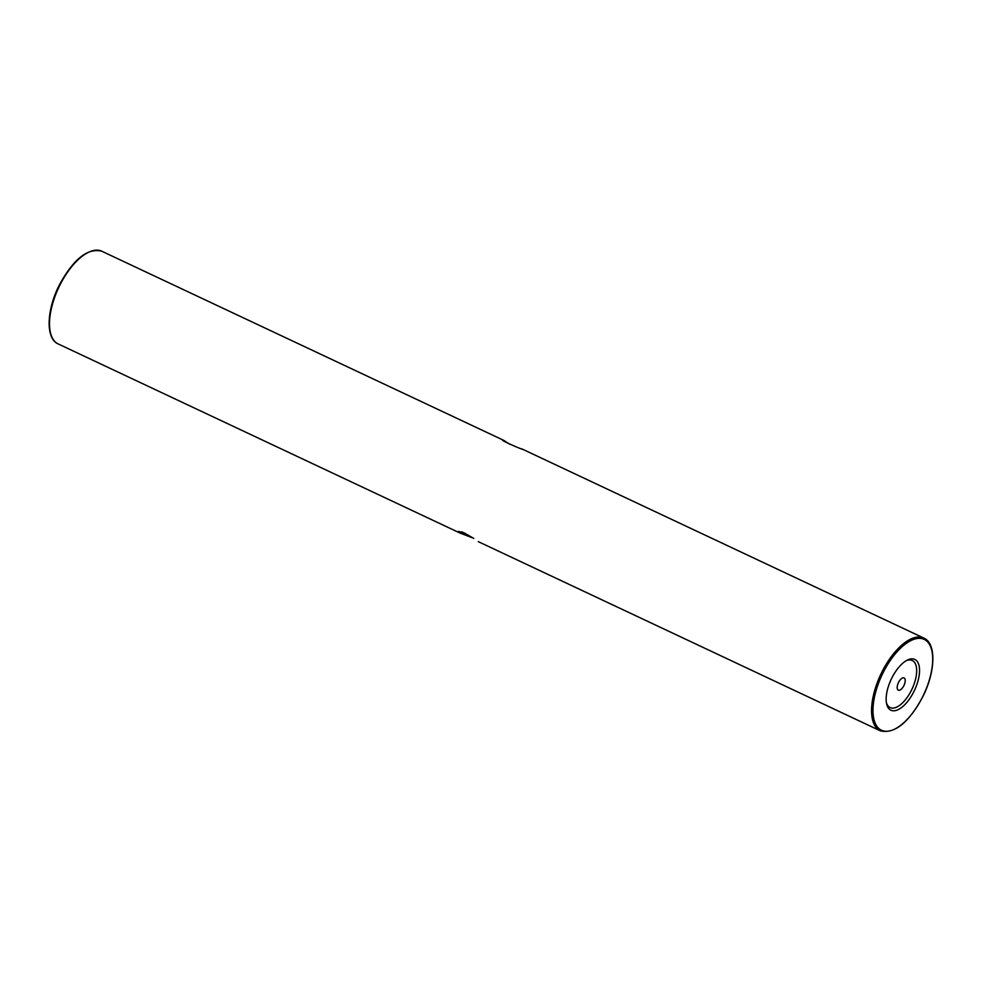 <?xml version="1.0" encoding="UTF-8"?>
<svg xmlns="http://www.w3.org/2000/svg" width="982" height="982" viewBox="0 0 982 982"><rect width="100%" height="100%" fill="white"/><g stroke="black" fill="none" stroke-linecap="round" stroke-linejoin="round"><path stroke-width="1.47" d="M472.367 537.792L460.042 533.054L458.275 531.385L464.265 532.944L473.766 538.418M522.866 449.412C516.618 447.522 496.966 438.267 504.343 440.697L509.633 444.22M503.054 440.255L504.441 441.483M891.656 678.366A28.073 12.889 -64.8 0 1 907.061 660.235A28.073 12.889 -64.8 0 1 919.066 665.722A28.073 12.889 -64.8 0 1 914.046 691.267A28.073 12.889 -64.8 0 1 886.586 703.738A28.073 12.889 -64.8 0 1 891.656 678.366M886.39 702.596A26.023 11.944 115.2 0 0 911.578 690.015A26.023 11.944 115.2 0 0 906.055 660.8M903.894 685.596A6.764 3.106 115.2 0 0 904.078 677.924A6.764 3.106 115.2 0 0 898.505 682.49A6.764 3.106 115.2 0 0 898.321 690.162A6.764 3.106 115.2 0 0 903.894 685.596M461.54 531.839L464.142 532.882M923.841 638.079C936.447 643.37 935.527 671.492 922.97 696.41C908.731 722.801 894.479 734.266 880.203 730.78A51.236 23.519 -64.8 0 1 881.591 672.67A51.236 23.519 -64.8 0 1 923.841 638.079L521.958 448.946M882.818 673.284A50.205 23.04 115.2 0 0 880.694 729.835A50.205 23.04 115.2 0 0 922.871 696.348A50.205 23.04 115.2 0 0 925.007 639.798A50.205 23.04 115.2 0 0 882.818 673.284M59.546 285.811A51.236 23.519 115.2 0 0 58.159 343.921C45.553 338.63 46.473 310.508 59.03 285.59C73.269 259.199 87.521 247.734 101.797 251.22A51.236 23.519 115.2 0 0 59.546 285.811M880.203 730.78L478.32 541.659M460.042 533.054L58.159 343.921M503.68 440.341L101.797 251.22"/></g></svg>

